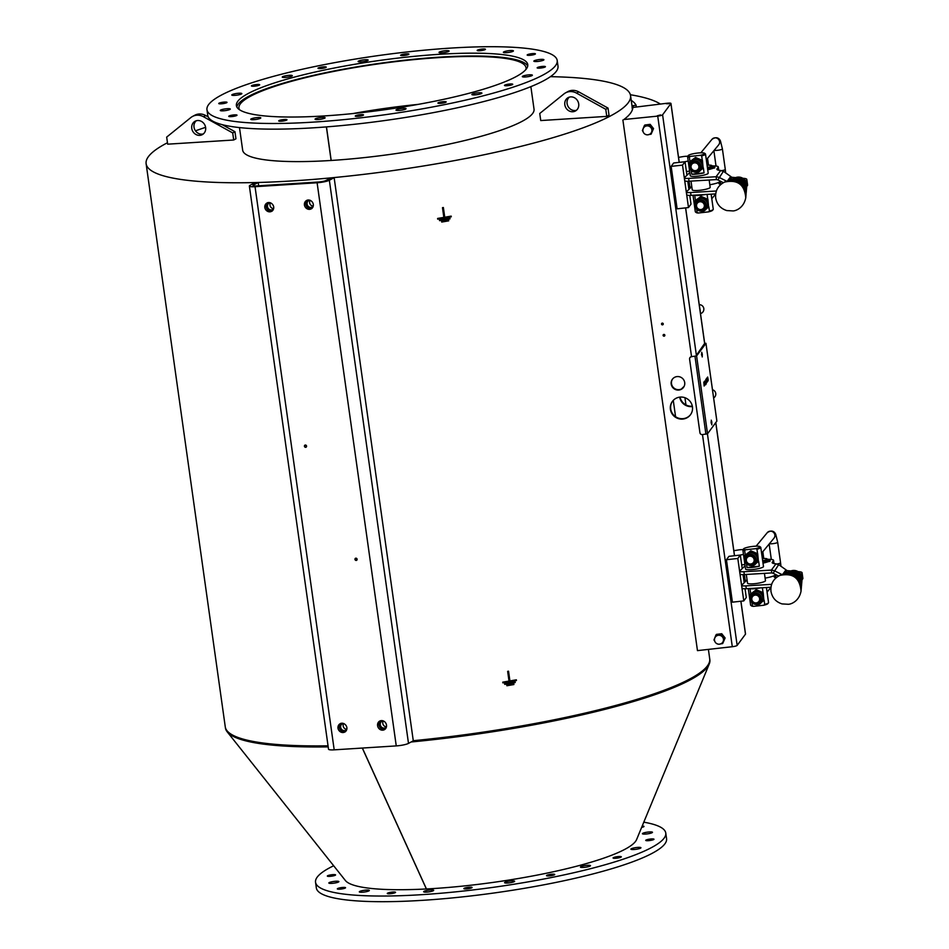 <?xml version="1.0" encoding="UTF-8"?>
<svg xmlns="http://www.w3.org/2000/svg" width="949" height="949" viewBox="0 0 949 949"><rect width="100%" height="100%" fill="white"/><g stroke="black" fill="none" stroke-linecap="round" stroke-linejoin="round"><path stroke-width="1.42" d="M721.252 634.395L722.877 636.589A4.709 4.579 -143.5 0 0 718.523 634.798L721.738 633.718L716.424 634.395L715.926 635.059L718.523 634.798A4.709 4.579 -143.5 0 0 714.894 637.609L715.926 635.059M724.621 638.641L723.589 641.18A4.709 4.579 -143.5 0 0 722.877 636.589L724.621 638.641L725.119 637.977L721.738 633.718M721.382 643.564A4.709 4.579 -143.5 0 0 723.589 641.18L722.664 643.576L719.947 643.991M714.656 640.955L713.968 639.994L714.894 637.609A4.709 4.579 -143.5 0 0 714.633 638.558M718.263 644.169L716.839 643.671M722.664 643.576L725.119 637.977M715.487 636.85A4.531 4.401 36.5 0 1 721.857 635.854A4.531 4.401 36.5 0 1 722.758 642.236M649.662 125.019L651.287 127.225A4.709 4.579 -143.5 0 0 646.945 125.434L650.16 124.343L644.834 125.019L644.335 125.683L646.945 125.434A4.709 4.579 -143.5 0 0 643.303 128.234L644.335 125.683M653.031 129.266L651.999 131.816A4.709 4.579 -143.5 0 0 651.287 127.225L653.031 129.266L653.529 128.601L650.16 124.343M649.792 134.189A4.709 4.579 -143.5 0 0 651.999 131.816L651.085 134.2L648.357 134.616M643.078 131.579L642.378 130.618L643.303 128.234A4.709 4.579 -143.5 0 0 643.042 129.183M646.672 134.794L645.249 134.295M651.085 134.2L653.529 128.601M643.896 127.486A4.531 4.401 36.5 0 1 650.267 126.478A4.531 4.401 36.5 0 1 651.18 132.86M413.278 740.706A244.605 41.151 -8 0 0 709.71 658.772L708.393 649.389M167.463 142.741A244.605 41.151 -8 0 0 146.122 163.714L225.269 726.863A244.605 41.151 -8 0 0 328.046 745.819M146.122 163.714A244.605 41.151 -8 0 0 258.211 182.481L258.674 185.79M255.044 186.692L334.19 749.84L396.255 745.902L317.108 182.766L255.044 186.692A9.419 1.59 -8 0 1 249.373 186.04A9.419 1.59 -8 0 1 250.121 185.269L254.913 182.694L258.211 182.481A244.605 41.151 -8 0 0 330.845 177.878A244.605 41.151 -8 0 0 630.563 95.635A244.605 41.151 -8 0 0 550.408 76.667M205.601 127.332A244.605 41.151 -8 0 0 195.482 130.843M232.707 132.931L234.961 131.709L235.957 138.791L233.703 140.001L167.665 144.177L166.68 137.107L190.879 117.534A13.049 11.708 61.7 0 1 192.517 116.454A13.049 11.708 61.7 0 1 203.477 116.739L232.707 132.931L233.703 140.001M605.77 109.301L608.024 108.091L609.021 115.161L606.767 116.383L540.74 120.559L539.744 113.489L563.955 93.915A13.049 11.708 61.7 0 1 565.58 92.836A13.049 11.708 61.7 0 1 576.541 93.121L605.77 109.301L606.767 116.383M326.468 126.893L331.189 160.464A147.119 24.757 -8 0 0 534.038 109.194L530.871 86.632M239.48 127.581L242.659 150.144A147.119 24.757 -8 0 0 331.118 160.464L326.397 126.905M418.153 104.39A144.948 24.389 -8 0 0 352.72 113.583M525.9 69.514A144.948 24.389 -8 0 0 526.019 67.759A144.948 24.389 -8 0 0 379.09 63.785A144.948 24.389 -8 0 0 238.946 108.103A144.948 24.389 -8 0 0 239.539 109.752M527.727 66.074A147.119 24.757 -8 0 0 405.84 60.084A147.119 24.757 -8 0 0 248.436 96.418A147.119 24.757 -8 0 0 236.835 106.964M557.205 60.487L558 66.157A176.834 29.751 172 0 1 387.014 120.226A176.834 29.751 172 0 1 207.76 115.375L206.965 109.716A176.834 29.751 172 0 1 220.975 95.303A176.834 29.751 172 0 1 415.14 51.092A176.834 29.751 172 0 1 557.205 60.487A176.834 29.751 172 0 1 386.219 114.568A176.834 29.751 172 0 1 206.965 109.716M326.219 67.059A4.164 0.7 172 0 1 326.254 67.118A4.164 0.7 172 0 1 322.221 68.399A4.164 0.7 172 0 1 317.998 68.281A4.164 0.7 172 0 1 321.83 67.035A4.164 0.7 172 0 1 326.219 67.059M258.852 84.485A4.164 0.7 172 0 1 259.682 84.781A4.164 0.7 172 0 1 255.649 86.051A4.164 0.7 172 0 1 251.426 85.932A4.164 0.7 172 0 1 254.202 84.876A4.164 0.7 172 0 1 258.852 84.485M224.498 102.065A4.164 0.7 172 0 1 227.013 102.362A4.164 0.7 172 0 1 222.979 103.643A4.164 0.7 172 0 1 218.756 103.524A4.164 0.7 172 0 1 224.498 102.065M232.375 115.114A4.164 0.7 172 0 1 237.001 115.173A4.164 0.7 172 0 1 232.968 116.442A4.164 0.7 172 0 1 228.745 116.336A4.164 0.7 172 0 1 232.375 115.114M280.358 120.12A4.164 0.7 172 0 1 284.641 119.467A4.164 0.7 172 0 1 286.966 119.764A4.164 0.7 172 0 1 282.932 121.045A4.164 0.7 172 0 1 278.709 120.926A4.164 0.7 172 0 1 280.358 120.12M355.602 115.742A4.164 0.7 172 0 1 360.181 114.699A4.164 0.7 172 0 1 363.526 114.912A4.164 0.7 172 0 1 359.505 116.193A4.164 0.7 172 0 1 355.27 116.075A4.164 0.7 172 0 1 355.602 115.742M437.94 103.144A4.164 0.7 172 0 1 437.916 103.085A4.164 0.7 172 0 1 441.949 101.816A4.164 0.7 172 0 1 446.172 101.923A4.164 0.7 172 0 1 442.341 103.168A4.164 0.7 172 0 1 437.94 103.144M505.319 85.73A4.164 0.7 172 0 1 504.488 85.434A4.164 0.7 172 0 1 508.522 84.153A4.164 0.7 172 0 1 512.745 84.271A4.164 0.7 172 0 1 509.969 85.339A4.164 0.7 172 0 1 505.319 85.73M539.661 68.138A4.164 0.7 172 0 1 537.158 67.842A4.164 0.7 172 0 1 541.191 66.572A4.164 0.7 172 0 1 545.414 66.679A4.164 0.7 172 0 1 539.661 68.138M531.784 55.089A4.164 0.7 172 0 1 527.169 55.042A4.164 0.7 172 0 1 531.191 53.761A4.164 0.7 172 0 1 535.426 53.879A4.164 0.7 172 0 1 531.784 55.089M483.8 50.083A4.164 0.7 172 0 1 479.518 50.748A4.164 0.7 172 0 1 477.193 50.439A4.164 0.7 172 0 1 481.226 49.17A4.164 0.7 172 0 1 485.449 49.277A4.164 0.7 172 0 1 483.8 50.083M408.556 54.473A4.164 0.7 172 0 1 403.977 55.505A4.164 0.7 172 0 1 400.632 55.291A4.164 0.7 172 0 1 404.665 54.01A4.164 0.7 172 0 1 408.889 54.129A4.164 0.7 172 0 1 408.556 54.473M405.662 109.111A5.077 0.854 172 0 1 400.087 110.381A5.077 0.854 172 0 1 396.006 110.108A5.077 0.854 172 0 1 400.917 108.554A5.077 0.854 172 0 1 406.053 108.696A5.077 0.854 172 0 1 405.662 109.111M481.511 93.524A5.077 0.854 172 0 1 475.947 94.793A5.077 0.854 172 0 1 471.867 94.532A5.077 0.854 172 0 1 476.778 92.978A5.077 0.854 172 0 1 481.914 93.121A5.077 0.854 172 0 1 481.511 93.524M531.974 75.612A5.077 0.854 172 0 1 526.398 76.881A5.077 0.854 172 0 1 522.318 76.608A5.077 0.854 172 0 1 527.229 75.054A5.077 0.854 172 0 1 532.377 75.196A5.077 0.854 172 0 1 531.974 75.612M543.504 60.155A5.077 0.854 172 0 1 537.929 61.424A5.077 0.854 172 0 1 533.848 61.163A5.077 0.854 172 0 1 538.759 59.609A5.077 0.854 172 0 1 543.907 59.751A5.077 0.854 172 0 1 543.504 60.155M513.018 51.317A5.077 0.854 172 0 1 507.442 52.586A5.077 0.854 172 0 1 503.373 52.314A5.077 0.854 172 0 1 508.273 50.76A5.077 0.854 172 0 1 513.421 50.902A5.077 0.854 172 0 1 513.018 51.317M448.687 51.436A5.077 0.854 172 0 1 443.124 52.705A5.077 0.854 172 0 1 439.043 52.444A5.077 0.854 172 0 1 443.942 50.89A5.077 0.854 172 0 1 449.091 51.032A5.077 0.854 172 0 1 448.687 51.436M367.749 60.511A5.077 0.854 172 0 1 362.186 61.78A5.077 0.854 172 0 1 358.105 61.507A5.077 0.854 172 0 1 363.016 59.953A5.077 0.854 172 0 1 368.153 60.095A5.077 0.854 172 0 1 367.749 60.511M291.889 76.086A5.077 0.854 172 0 1 286.325 77.355A5.077 0.854 172 0 1 282.244 77.094A5.077 0.854 172 0 1 287.156 75.54A5.077 0.854 172 0 1 292.292 75.683A5.077 0.854 172 0 1 291.889 76.086M241.437 94.01A5.077 0.854 172 0 1 235.874 95.28A5.077 0.854 172 0 1 231.793 95.007A5.077 0.854 172 0 1 236.692 93.453A5.077 0.854 172 0 1 241.841 93.595A5.077 0.854 172 0 1 241.437 94.01M229.907 109.455A5.077 0.854 172 0 1 224.344 110.725A5.077 0.854 172 0 1 220.263 110.464A5.077 0.854 172 0 1 225.162 108.91A5.077 0.854 172 0 1 230.31 109.052A5.077 0.854 172 0 1 229.907 109.455M260.394 118.305A5.077 0.854 172 0 1 254.818 119.574A5.077 0.854 172 0 1 250.75 119.301A5.077 0.854 172 0 1 255.649 117.759A5.077 0.854 172 0 1 260.797 117.89A5.077 0.854 172 0 1 260.394 118.305M324.724 118.174A5.077 0.854 172 0 1 319.149 119.444A5.077 0.854 172 0 1 315.068 119.183A5.077 0.854 172 0 1 319.979 117.629A5.077 0.854 172 0 1 325.116 117.771A5.077 0.854 172 0 1 324.724 118.174M248.045 93.595A147.119 24.757 172 0 1 409.577 56.81A147.119 24.757 172 0 1 527.774 64.627A147.119 24.757 172 0 1 385.531 109.61A147.119 24.757 172 0 1 236.384 105.576A147.119 24.757 172 0 1 248.045 93.595M578.7 103.88A7.616 6.833 61.7 0 1 575.367 111.021A7.616 6.833 61.7 0 1 565.746 107.557A7.616 6.833 61.7 0 1 568.154 97.617A7.616 6.833 61.7 0 1 578.7 103.88M608.024 108.091L578.795 91.911A13.049 11.708 -118.3 0 0 567.834 91.614L565.58 92.836M569.353 97.13A7.616 6.833 -118.3 0 0 568.012 106.347A7.616 6.833 -118.3 0 0 576.434 110.298M205.625 127.498A7.616 6.833 61.7 0 1 202.303 134.639A7.616 6.833 61.7 0 1 192.683 131.176A7.616 6.833 61.7 0 1 195.091 121.247A7.616 6.833 61.7 0 1 205.625 127.498M234.961 131.709L222.22 124.663M208.234 116.917L205.731 115.529A13.049 11.708 -118.3 0 0 194.77 115.244L192.517 116.454M196.277 120.748A7.616 6.833 -118.3 0 0 194.936 129.966A7.616 6.833 -118.3 0 0 203.371 133.916M507.656 671.37L507.691 671.346A244.605 41.151 -8 0 0 508.545 671.204L509.91 680.931A244.605 41.151 -8 0 0 516.363 679.804L516.434 680.54L516.327 679.828A244.676 41.163 172 0 1 509.874 680.955L508.51 671.228A244.676 41.163 172 0 1 507.656 671.37L509.02 681.097A244.676 41.163 172 0 1 502.756 682.153L502.863 682.865A244.676 41.163 -8 0 0 516.434 680.54M502.756 682.153L502.792 682.141A244.605 41.151 -8 0 0 509.02 681.085M513.765 683.838A244.676 41.163 172 0 1 506.778 685.036L506.813 685.024A244.605 41.151 -8 0 0 513.8 683.814L513.907 684.526L513.8 683.814M437.596 218.46L437.631 218.436A244.605 41.151 -8 0 0 443.847 217.392A244.676 41.163 172 0 1 437.596 218.46L437.691 219.16A244.676 41.163 -8 0 0 451.261 216.835L451.166 216.135L451.261 216.835M442.519 207.653A244.605 41.151 -8 0 0 443.373 207.511L444.737 217.238A244.605 41.151 -8 0 0 451.202 216.111A244.676 41.163 172 0 1 444.713 217.25L443.337 207.523A244.676 41.163 172 0 1 442.483 207.677L442.519 207.653M449.897 218.163A244.676 41.163 172 0 1 439.446 219.954L439.482 219.931A244.605 41.151 -8 0 0 449.933 218.14L450.028 218.851L449.933 218.14M504.607 683.648L504.643 683.624A244.605 41.151 -8 0 0 515.105 681.833L515.2 682.545L515.07 681.856A244.676 41.163 172 0 1 504.607 683.648L504.714 684.359A244.676 41.163 -8 0 0 515.165 682.556M448.604 220.144A244.676 41.163 172 0 1 441.605 221.342L441.641 221.319A244.605 41.151 -8 0 0 448.64 220.121L448.699 220.844L448.64 220.121M631.227 100.345A249.67 42.005 172 0 1 636.079 105.185L631.998 105.825M633.422 107.023L633.22 105.624M636.079 105.185L636.293 106.703M630.385 94.746A278.425 46.845 172 0 1 660.279 104.01M687.705 156.253A5.801 0.973 -8 0 0 682.675 156.668L678.535 157.356M684.953 161.721L688.191 161.022M742.984 549.613A5.801 0.973 -8 0 0 737.966 550.029L733.814 550.717M740.244 555.07L743.47 554.382M506.778 685.036L506.885 685.747A244.676 41.163 -8 0 0 513.872 684.549M442.483 207.677L443.847 217.404M439.446 219.954L439.541 220.654A244.676 41.163 -8 0 0 449.992 218.863M441.605 221.342L441.712 222.054A244.676 41.163 -8 0 0 448.699 220.844M685.961 404.926L684.941 397.714M362.376 748.049L426.445 888.964A147.736 24.852 -8 0 0 636.577 839.616L709.247 664.015A244.605 41.151 -8 0 0 709.769 659.306M225.364 727.385A244.605 41.151 -8 0 0 227.155 731.774L345.412 880.542A147.736 24.852 -8 0 0 426.386 888.964L362.304 748.061M411.095 741.988A244.605 41.151 -8 0 0 709.247 664.015M227.155 731.774A244.605 41.151 -8 0 0 328.2 746.887M333.668 865.761A176.834 29.751 -8 0 0 329.54 867.861A176.834 29.751 -8 0 0 315.543 882.262A176.834 29.751 -8 0 0 494.797 887.113A176.834 29.751 -8 0 0 665.771 833.044A176.834 29.751 -8 0 0 643.802 822.178M343.918 888.525A4.164 0.7 172 0 1 339.647 889.189A4.164 0.7 172 0 1 337.322 888.881A4.164 0.7 172 0 1 341.343 887.612A4.164 0.7 172 0 1 345.566 887.718A4.164 0.7 172 0 1 343.918 888.525M331.948 876.129A4.164 0.7 172 0 1 327.334 876.069A4.164 0.7 172 0 1 331.355 874.8A4.164 0.7 172 0 1 335.578 874.919A4.164 0.7 172 0 1 331.948 876.129M642.176 826.105A4.164 0.7 172 0 1 643.991 826.425A4.164 0.7 172 0 1 641.643 827.409M649.365 839.177A4.164 0.7 172 0 1 653.98 839.236A4.164 0.7 172 0 1 649.958 840.506A4.164 0.7 172 0 1 645.735 840.399A4.164 0.7 172 0 1 649.365 839.177M618.807 856.532A4.164 0.7 172 0 1 621.31 856.817A4.164 0.7 172 0 1 617.289 858.098A4.164 0.7 172 0 1 613.066 857.979A4.164 0.7 172 0 1 618.807 856.532M553.919 874.183A4.164 0.7 172 0 1 554.738 874.48A4.164 0.7 172 0 1 550.717 875.749A4.164 0.7 172 0 1 546.494 875.642A4.164 0.7 172 0 1 549.269 874.575A4.164 0.7 172 0 1 553.919 874.183M472.08 887.41A4.164 0.7 172 0 1 472.104 887.469A4.164 0.7 172 0 1 468.071 888.739A4.164 0.7 172 0 1 463.847 888.632A4.164 0.7 172 0 1 467.679 887.386A4.164 0.7 172 0 1 472.08 887.41M395.211 892.653A4.164 0.7 172 0 1 390.632 893.697A4.164 0.7 172 0 1 387.287 893.472A4.164 0.7 172 0 1 391.32 892.202A4.164 0.7 172 0 1 395.543 892.321A4.164 0.7 172 0 1 395.211 892.653M652.07 832.712A5.077 0.854 172 0 1 646.506 833.981A5.077 0.854 172 0 1 642.426 833.708A5.077 0.854 172 0 1 647.337 832.154A5.077 0.854 172 0 1 652.473 832.297A5.077 0.854 172 0 1 652.07 832.712M640.539 848.169A5.077 0.854 172 0 1 634.976 849.426A5.077 0.854 172 0 1 630.895 849.165A5.077 0.854 172 0 1 635.806 847.611A5.077 0.854 172 0 1 640.943 847.754A5.077 0.854 172 0 1 640.539 848.169M590.088 866.081A5.077 0.854 172 0 1 584.525 867.35A5.077 0.854 172 0 1 580.444 867.078A5.077 0.854 172 0 1 585.355 865.524A5.077 0.854 172 0 1 590.492 865.666A5.077 0.854 172 0 1 590.088 866.081M514.228 881.657A5.077 0.854 172 0 1 508.664 882.926A5.077 0.854 172 0 1 504.583 882.665A5.077 0.854 172 0 1 509.494 881.111A5.077 0.854 172 0 1 514.631 881.253A5.077 0.854 172 0 1 514.228 881.657M433.29 890.731A5.077 0.854 172 0 1 427.726 892.001A5.077 0.854 172 0 1 423.645 891.728A5.077 0.854 172 0 1 428.557 890.174A5.077 0.854 172 0 1 433.693 890.316A5.077 0.854 172 0 1 433.29 890.731M368.971 890.862A5.077 0.854 172 0 1 363.396 892.131A5.077 0.854 172 0 1 359.315 891.858A5.077 0.854 172 0 1 364.226 890.304A5.077 0.854 172 0 1 369.363 890.447A5.077 0.854 172 0 1 368.971 890.862M338.485 882.012A5.077 0.854 172 0 1 332.909 883.282A5.077 0.854 172 0 1 328.84 883.009A5.077 0.854 172 0 1 333.74 881.455A5.077 0.854 172 0 1 338.888 881.597A5.077 0.854 172 0 1 338.485 882.012M315.543 882.262L316.337 887.92A176.834 29.751 -8 0 0 495.592 892.772A176.834 29.751 -8 0 0 666.566 838.702L665.771 833.044M632.414 109.657L632.117 107.545L632.841 107.462A245.328 41.27 -8 0 1 623.908 119.527L657.728 116.11L691.536 356.646L695.902 356.029L704.68 343.36M632.117 107.545L667.254 103.227A4.354 0.735 172 0 1 670.955 103.441A4.354 0.735 172 0 1 670.919 103.56L662.592 114.817A4.354 0.735 172 0 1 657.728 116.11M660.563 114.924L657.313 115.778L660.563 114.924M666.245 103.714L668.808 103.738L666.245 103.714M702.485 434.595L732.296 646.708L697.468 650.623L622.888 120.025M732.296 646.708A4.354 0.735 -8 0 0 737.159 645.415L745.487 634.157A4.354 0.735 -8 0 0 745.523 634.039A4.354 0.735 -8 0 0 745.451 633.92M675.569 416.694L673.268 400.371M664.193 335.768L664.003 334.428M662.604 324.451L662.414 323.111M690.03 357.548A2.171 2.112 36.5 0 1 691.536 356.646L696.602 355.946L705.937 343.348L704.656 343.241M663.268 323.894A0.89 0.866 36.5 0 1 661.88 324.688A0.89 0.866 36.5 0 1 662.604 323.146A0.89 0.866 36.5 0 1 663.268 323.894M664.858 335.211A0.89 0.866 36.5 0 1 663.47 336.005A0.89 0.866 36.5 0 1 664.193 334.463A0.89 0.866 36.5 0 1 664.858 335.211M671.192 384.084A6.88 6.69 36.5 0 1 681.928 377.939A6.88 6.69 36.5 0 1 676.317 389.837A6.88 6.69 36.5 0 1 671.192 384.084M670.409 409.316A11.234 10.925 36.5 0 1 687.93 399.304A11.234 10.925 36.5 0 1 678.76 418.723A11.234 10.925 36.5 0 1 670.409 409.316M680.053 397.097A11.234 10.925 -143.5 0 0 692.331 406.184M681.773 388.734A11.234 10.925 -143.5 0 0 681.702 388.841A11.234 10.925 36.5 0 1 684.004 386.587M672.568 379.031A6.88 6.69 -143.5 0 0 676.495 389.398A6.88 6.69 -143.5 0 0 683.636 387.216M692.402 406.552A11.234 10.925 36.5 0 1 679.686 397.145M672.556 401.202A11.234 10.925 -143.5 0 0 678.938 418.284A11.234 10.925 -143.5 0 0 690.611 414.559M663.446 334.594A0.89 0.866 -143.5 0 0 664.822 335.614M661.856 323.277A0.89 0.866 -143.5 0 0 663.221 324.285M689.769 195.411L691.002 204.165L688.488 207.558L677.123 208.827L671.157 166.383L673.66 162.991L685.036 161.721L686.898 174.948M687.776 181.271L688.879 189.1M688.488 207.558L682.521 165.102L685.036 161.721M671.157 166.383L682.521 165.102M726.685 181.223L718.951 177.297L716.08 176.739L688.63 178.388A7.248 1.222 172 0 1 684.383 177.878A7.248 1.222 172 0 1 684.443 177.665L689.804 172.493M716.365 190.998L690.623 192.54A7.248 1.222 172 0 1 686.364 192.03A7.248 1.222 172 0 1 686.435 191.817L691.441 186.941L689.911 187.107L689.081 181.212M712.284 165.945A13.049 2.195 172 0 1 718.286 166.953A13.049 2.195 172 0 1 718.168 167.332L717.017 168.875A14.496 2.444 -8 0 0 716.886 169.302A14.496 2.444 -8 0 0 719.769 170.322L723.411 171.271L731.809 177.261L735.653 177.617M687.574 156.585A9.063 1.518 -8 0 0 689.377 157.226L690.35 156.407A8.339 1.4 172 0 1 688.274 155.517L687.669 156.312A9.063 1.518 -8 0 0 687.574 156.585L690.255 175.684A9.063 1.518 -8 0 0 697.978 176.123A9.063 1.518 -8 0 0 708.191 173.169L705.51 154.058A9.063 1.518 -8 0 0 705.344 153.821L704.538 153.24A8.339 1.4 172 0 1 700.504 155.292L701.679 155.885A9.063 1.518 -8 0 0 705.51 154.058M712.106 167.273L714.633 166.988L714.763 167.831L711.738 168.673A8.339 1.4 172 0 1 707.717 169.764M712.355 166.383A8.339 1.4 172 0 1 712.616 166.466L714.799 166.526L714.727 167.593M714.633 166.988L711.608 167.819L711.738 168.673M707.574 168.697A6.88 1.163 -8 0 0 709.033 168.376M714.834 166.716L712.391 166.988M711.608 167.819A8.339 1.4 172 0 1 707.598 168.91M713.114 167.226L712.296 167.463L713.114 167.226M713.636 166.526L712.818 166.763L713.636 166.526M742.794 178.27L743.921 178.376A14.496 2.444 172 0 1 746.804 179.397A14.496 2.444 172 0 1 746.661 179.824L745.665 181.164M734.016 178.317A8.648 8.411 36.5 0 1 734.775 177.973L735.546 177.653A8.138 7.912 36.5 0 1 746.78 185.968L746.709 186.799A8.648 8.411 36.5 0 1 746.59 187.629M723.34 182.694L717.871 179.907L723.411 171.271M720.766 170.417L716.08 176.739L716.483 179.575L717.871 179.907M716.483 179.575L689.033 181.223A7.248 1.222 172 0 1 684.775 180.701L684.383 177.878M718.559 170.156L718.168 167.332M746.804 179.397L747.598 185.055A14.496 2.444 172 0 1 747.456 185.482L746.733 186.455M715.676 193.893L691.014 195.364A7.248 1.222 172 0 1 686.768 194.853L686.364 192.03M720.279 181.129L720.671 183.928A13.049 2.195 172 0 1 720.552 184.308L720.54 184.32M720.552 184.308L720.149 181.473L719.01 183.027A14.496 2.444 -8 0 0 718.868 183.442A14.496 2.444 -8 0 0 720.896 184.379M720.149 181.473A13.049 2.195 172 0 1 709.828 184.747M709.164 180.013L710.184 187.309A9.063 1.518 172 0 1 699.959 190.275A9.063 1.518 172 0 1 692.248 189.836L691.014 181.105M689.911 187.107L689.318 187.926L688.381 181.247M686.412 171.532L689.615 171.164M707.563 168.697A7.248 1.222 -8 0 0 712.308 167.095A7.248 1.222 -8 0 0 712.414 166.834L712.296 165.992A7.248 1.222 -8 0 0 712.165 165.79L711.762 165.506A6.88 1.163 172 0 1 711.786 165.933A6.88 1.163 172 0 1 707.385 167.427M707.444 167.843A7.248 1.222 -8 0 0 712.189 166.253A7.248 1.222 -8 0 0 712.296 165.992M707.088 165.245A6.88 1.163 172 0 1 711.762 165.506M701.679 155.885L702.307 160.357M703.363 167.914L704.063 172.86A9.063 1.518 172 0 1 697.669 173.999A9.063 1.518 172 0 1 691.762 174.213L691.216 170.369M689.982 161.591L689.377 157.226M703.138 168.187L702.438 160.428L695.546 157.451L702.106 160.832L703.138 168.187L700.113 170.488M698.357 171.781L696.436 172.255M695.546 157.451L689.674 161.828L695.214 157.854M698.571 159.456A6.524 6.323 -140.5 0 0 691.121 161.164L690.682 161.698A6.524 6.323 -140.5 0 0 691.679 170.737A6.524 6.323 -140.5 0 0 702.082 165.162A6.524 6.323 -140.5 0 0 690.682 161.698C684.905 167.605 696.447 176.739 700.742 170.013L701.181 169.468A6.524 6.323 -140.5 0 0 698.571 159.456M689.508 163.904L689.342 162.232M690.35 156.407L700.504 155.292M704.063 172.86L691.762 174.213M688.274 155.517A8.339 1.4 172 0 1 696.246 153.228A8.339 1.4 172 0 1 704.538 153.24M695.451 200.5L694.739 195.435A9.063 1.518 -8 0 0 700.659 195.221A9.063 1.518 -8 0 0 705.154 194.521M707.088 194.403L707.776 199.266M708.832 206.823L709.425 211.069L708.452 211.888L698.298 213.003L697.124 212.41A9.063 1.518 172 0 1 695.498 212.007A9.063 1.518 172 0 1 695.32 211.769L693.007 195.245M711.145 194.165L713.268 209.243A9.063 1.518 172 0 1 713.174 209.527A9.063 1.518 172 0 1 709.425 211.069M697.124 212.41L696.685 209.278M708.606 207.096L707.907 199.337L701.014 196.36L707.574 199.741L708.606 207.096L705.582 209.397M703.826 210.69L701.904 211.164M701.014 196.36L695.143 200.737L700.682 196.763M704.039 198.365A6.524 6.323 -140.5 0 0 696.59 200.073L696.151 200.619A6.524 6.323 -140.5 0 0 697.147 209.646A6.524 6.323 -140.5 0 0 707.551 204.071A6.524 6.323 -140.5 0 0 696.151 200.619C690.374 206.526 701.916 215.648 706.21 208.922L706.649 208.377A6.524 6.323 -140.5 0 0 704.039 198.365M694.976 202.813L694.81 201.141M708.452 211.888A8.339 1.4 -8 0 0 712.557 210.31L713.174 209.527M695.498 212.007L696.293 212.6A8.339 1.4 -8 0 0 698.298 213.003M703.85 208.365L704.336 207.772A4.354 4.211 -140.5 0 0 702.118 200.927A4.354 4.211 -140.5 0 0 697.622 202.232L697.147 202.825A4.354 4.211 -140.5 0 0 697.812 208.839A4.354 4.211 -140.5 0 0 704.751 205.126A4.354 4.211 -140.5 0 0 697.147 202.825M699.888 201.769A3.986 3.867 39.5 0 1 704.087 207.238A3.986 3.867 39.5 0 1 697.337 207.973A3.986 3.867 39.5 0 1 699.888 201.769M698.381 169.444L698.867 168.863A4.354 4.211 -140.5 0 0 696.649 162.018A4.354 4.211 -140.5 0 0 692.153 163.323L691.679 163.916A4.354 4.211 -140.5 0 0 695.629 170.927A4.354 4.211 -140.5 0 0 696.163 162.599A4.354 4.211 -140.5 0 0 691.679 163.916M695.522 170.642A3.986 3.867 39.5 0 1 691.323 165.173A3.986 3.867 39.5 0 1 698.073 164.438A3.986 3.867 39.5 0 1 695.522 170.642M711.216 194.64L712.331 202.588M706.863 163.679L705.748 155.731M734.775 177.973A8.648 8.411 36.5 0 1 746.709 186.799M731.276 179.42A10.415 10.131 36.5 0 1 732.094 179.053L733.162 178.614A9.704 9.443 36.5 0 1 746.555 188.519L746.46 189.681A10.415 10.131 36.5 0 1 746.341 190.559M732.094 179.053A10.415 10.131 36.5 0 1 746.46 189.681M745.048 588.771L746.282 597.514L743.779 600.907L732.403 602.176L726.436 559.732L728.939 556.339L740.315 555.07L742.177 568.309M743.067 574.62L744.158 582.449M743.779 600.907L737.812 558.463L740.315 555.07M726.436 559.732L737.812 558.463M781.964 574.572L774.23 570.646L771.371 570.088L743.909 571.737A7.248 1.222 172 0 1 739.662 571.227A7.248 1.222 172 0 1 739.734 571.013L745.084 565.841M771.644 584.347L745.902 585.889A7.248 1.222 172 0 1 741.644 585.379A7.248 1.222 172 0 1 741.715 585.165L746.721 580.29L745.19 580.456L744.372 574.572M762.735 561.191A7.248 1.222 -8 0 0 767.468 559.602A7.248 1.222 -8 0 0 767.575 559.341A13.049 2.195 172 0 1 773.565 560.301A13.049 2.195 172 0 1 773.447 560.681L772.296 562.223A14.496 2.444 -8 0 0 772.166 562.65A14.496 2.444 -8 0 0 775.048 563.682L778.69 564.619L787.089 570.622L790.932 570.966M742.853 549.934A9.063 1.518 -8 0 0 744.657 550.574L745.629 549.756A8.339 1.4 172 0 1 743.553 548.878L742.948 549.661A9.063 1.518 -8 0 0 742.853 549.934L745.534 569.032A9.063 1.518 -8 0 0 753.257 569.471A9.063 1.518 -8 0 0 763.482 566.517L760.79 547.419A9.063 1.518 -8 0 0 760.624 547.17L759.829 546.588A8.339 1.4 172 0 1 755.784 548.652L756.958 549.234A9.063 1.518 -8 0 0 760.79 547.419M767.385 560.622L769.924 560.337L770.042 561.179L767.017 562.022A8.339 1.4 172 0 1 762.996 563.113M767.634 559.732A8.339 1.4 172 0 1 767.895 559.815L770.078 559.874L770.007 560.942M769.924 560.337L766.899 561.167L767.017 562.022M762.367 558.605A6.88 1.163 172 0 1 767.041 558.854L767.444 559.151A7.248 1.222 -8 0 1 767.575 559.341L767.705 560.183A7.248 1.222 -8 0 1 767.587 560.444A7.248 1.222 -8 0 1 762.854 562.045A6.88 1.163 -8 0 0 764.313 561.725M770.125 560.064L767.67 560.337M766.899 561.167A8.339 1.4 172 0 1 762.877 562.259M768.393 560.586L767.575 560.823L768.393 560.586M768.915 559.874L768.097 560.112L768.915 559.874M798.073 571.618L799.2 571.725A14.496 2.444 172 0 1 802.083 572.745A14.496 2.444 172 0 1 801.941 573.172L800.956 574.513M789.295 571.678A8.648 8.411 36.5 0 1 790.054 571.322L790.825 571.001A8.138 7.912 36.5 0 1 802.059 579.317L801.988 580.147A8.648 8.411 36.5 0 1 801.881 580.978M778.619 576.043L773.15 573.255L778.69 564.619M776.045 563.765L771.371 570.088L771.762 572.923L773.15 573.255M771.762 572.923L744.313 574.572A7.248 1.222 172 0 1 740.054 574.05L739.662 571.227M773.85 563.504L773.447 560.681M802.083 572.745L802.878 578.416A14.496 2.444 172 0 1 802.735 578.831L802.024 579.803M770.956 587.241L746.294 588.724A7.248 1.222 172 0 1 742.047 588.202L741.644 585.379M775.558 574.489L775.962 577.277A13.049 2.195 172 0 1 775.831 577.656L775.44 574.821L774.289 576.375A14.496 2.444 -8 0 0 774.147 576.802A14.496 2.444 -8 0 0 776.175 577.727M775.44 574.821A13.049 2.195 172 0 1 765.108 578.107M764.443 573.362L765.463 580.669A9.063 1.518 172 0 1 755.238 583.623A9.063 1.518 172 0 1 747.527 583.184L746.294 574.453M745.19 580.456L744.597 581.274L743.66 574.608M741.691 564.88L744.906 564.525M767.041 558.854A6.88 1.163 172 0 1 767.065 559.281A6.88 1.163 172 0 1 762.676 560.776M756.958 549.234L757.587 553.706M758.642 561.262L759.342 566.221A9.063 1.518 172 0 1 752.96 567.348A9.063 1.518 172 0 1 747.041 567.561L746.507 563.718M745.273 554.94L744.657 550.574M758.417 561.535L757.717 553.777L750.825 550.8L757.385 554.18L758.417 561.535L755.392 563.836M753.636 565.13L751.727 565.604M750.825 550.8L744.621 555.58L750.493 551.203M753.85 552.804A6.524 6.323 -140.5 0 0 746.4 554.513L745.961 555.058A6.524 6.323 -140.5 0 0 746.958 564.086A6.524 6.323 -140.5 0 0 757.373 558.51A6.524 6.323 -140.5 0 0 745.961 555.058C740.184 560.966 751.727 570.088 756.021 563.362L756.46 562.816A6.524 6.323 -140.5 0 0 753.85 552.804M744.787 557.253L744.621 555.58M745.629 549.756L755.784 548.652M759.342 566.221L747.041 567.561M743.553 548.878A8.339 1.4 172 0 1 751.525 546.577A8.339 1.4 172 0 1 759.829 546.588M750.742 593.849L750.03 588.783A9.063 1.518 -8 0 0 755.938 588.57A9.063 1.518 -8 0 0 760.434 587.87M762.367 587.751L763.055 592.627M764.111 600.171L764.716 604.418L763.731 605.248L753.589 606.352L752.415 605.759A9.063 1.518 172 0 1 750.778 605.355A9.063 1.518 172 0 1 750.612 605.118L748.286 588.605M766.424 587.514L768.548 602.591A9.063 1.518 172 0 1 768.453 602.876A9.063 1.518 172 0 1 764.716 604.418M752.415 605.759L751.976 602.627M763.886 600.444L763.186 592.698L756.294 589.709L762.854 593.101L763.886 600.444L760.861 602.745M759.105 604.038L757.195 604.513M756.294 589.709L750.09 594.489L755.962 590.112M759.319 591.713A6.524 6.323 -140.5 0 0 751.869 593.422L751.43 593.967A6.524 6.323 -140.5 0 0 752.427 602.995A6.524 6.323 -140.5 0 0 762.842 597.419A6.524 6.323 -140.5 0 0 751.43 593.967C745.653 599.875 757.195 609.009 761.489 602.271L761.928 601.737A6.524 6.323 -140.5 0 0 759.319 591.713M750.256 596.162L750.09 594.489M763.731 605.248A8.339 1.4 -8 0 0 767.848 603.659L768.453 602.876M750.778 605.355L751.584 605.948A8.339 1.4 -8 0 0 753.589 606.352M759.129 601.713L759.615 601.12A4.354 4.211 -140.5 0 0 757.397 594.276A4.354 4.211 -140.5 0 0 752.901 595.592L752.427 596.174A4.354 4.211 -140.5 0 0 753.091 602.188A4.354 4.211 -140.5 0 0 760.03 598.475A4.354 4.211 -140.5 0 0 752.427 596.174M755.179 595.118A3.986 3.867 39.5 0 1 759.366 600.587A3.986 3.867 39.5 0 1 752.616 601.322A3.986 3.867 39.5 0 1 755.179 595.118M753.66 562.804L754.147 562.211A4.354 4.211 -140.5 0 0 751.928 555.367A4.354 4.211 -140.5 0 0 747.432 556.672L746.958 557.265A4.354 4.211 -140.5 0 0 750.908 564.275A4.354 4.211 -140.5 0 0 751.442 555.948A4.354 4.211 -140.5 0 0 746.958 557.265M750.801 563.991A3.986 3.867 39.5 0 1 746.602 558.522A3.986 3.867 39.5 0 1 753.352 557.787A3.986 3.867 39.5 0 1 750.801 563.991M766.495 587.989L767.611 595.936M762.142 557.027L761.027 549.08M790.054 571.322A8.648 8.411 36.5 0 1 801.988 580.147M786.567 572.769A10.415 10.131 36.5 0 1 787.373 572.401L788.441 571.962A9.704 9.443 36.5 0 1 801.846 581.879L801.739 583.03A10.415 10.131 36.5 0 1 801.632 583.908M787.373 572.401A10.415 10.131 36.5 0 1 801.739 583.03M716.863 421.083L707.539 433.776L702.367 434.606A2.171 2.112 36.5 0 1 699.935 432.72L689.591 359.149A2.171 2.112 36.5 0 1 691.43 356.777M711.833 422.08L711.774 424.855L711.252 420.17L711.833 422.08M702.296 354.155L702.224 356.943L701.702 352.257L702.296 354.155M708.215 380.098L707.681 377.026L708.215 380.098M707.764 381.225L707.29 377.512M707.385 381.723L706.91 378.022M706.507 378.556L706.981 382.257L706.507 378.556M706.637 382.744L706.163 379.042M706.258 383.254L705.748 379.576M705.273 381.273L705.51 384.274M704.312 384.63L703.814 382.269L704.146 386.029M704.668 383.23L704.277 381.581M704.763 385.294L704.656 383.23M705.226 384.084L704.609 381.107L704.977 384.903M704.609 381.107L704.977 384.416M706.127 383.835L705.783 384.653M711.24 423.325L711.074 421.783M701.702 355.412L701.525 353.87M708.215 380.11L708.025 380.786M707.681 377.038L708.12 380.217M707.432 378.2L707.717 380.822M707.052 378.698L707.337 381.332M706.495 378.556L707.017 382.233M706.685 379.209L706.969 381.842M706.305 379.719L706.59 382.352M705.926 380.229L706.21 382.862M705.202 381.368L705.261 382.15M705.214 382.483L705.463 383.918M703.897 382.162L704.49 385.555M703.921 382.696L704.075 384.464M704.419 382.269L704.704 384.891M704.597 381.107L704.882 381.878M317.108 182.766A9.419 1.59 -8 0 0 329.35 180.251L334.143 177.677L330.845 177.878L326.053 180.464A5.801 0.973 172 0 1 318.52 182.006L256.455 185.933A5.801 0.973 -8 0 1 252.968 185.53A5.801 0.973 -8 0 1 253.419 185.055L253.537 185.862M305.839 445.117A1.174 1.056 -118.3 0 0 306.563 446.457M356.385 558.249A1.174 1.056 -118.3 0 0 357.109 559.602M304.427 446.232A1.174 1.056 61.7 0 1 306.42 445.662A1.174 1.056 61.7 0 1 306.053 447.204A1.174 1.056 61.7 0 1 304.427 446.232M354.973 559.376A1.174 1.056 61.7 0 1 356.966 558.807A1.174 1.056 61.7 0 1 356.599 560.337A1.174 1.056 61.7 0 1 354.973 559.376M304.415 204.984A4.887 4.389 61.7 0 1 313.324 204.415A4.887 4.389 61.7 0 1 304.415 204.984M264.795 207.487A4.887 4.389 61.7 0 1 273.703 206.929A4.887 4.389 61.7 0 1 264.795 207.487M377.583 725.677A4.887 4.389 61.7 0 1 386.504 725.107A4.887 4.389 61.7 0 1 377.583 725.677M337.974 728.18A4.887 4.389 61.7 0 1 346.883 727.622A4.887 4.389 61.7 0 1 337.974 728.18M340.857 723.292A4.887 4.389 -118.3 0 0 345.412 731.762M380.466 720.777A4.887 4.389 -118.3 0 0 385.033 729.247M267.677 202.6A4.887 4.389 -118.3 0 0 272.233 211.069M307.286 200.085A4.887 4.389 -118.3 0 0 311.853 208.555M334.143 177.677L413.289 740.813L408.497 743.387A9.419 1.59 172 0 1 396.255 745.902M334.19 749.84A9.419 1.59 172 0 1 328.52 749.176L249.373 186.04M258.211 182.481L253.419 185.055M343.68 723.482A3.666 3.286 -118.3 0 0 346.812 729.295M346.859 729.223A3.666 3.286 61.7 0 1 340.655 727.278A3.666 3.286 61.7 0 1 343.763 723.482M342.198 723.126A4.354 3.903 -118.3 0 0 339.872 727.397A4.354 3.903 -118.3 0 0 346.29 730.73M270.501 202.789A3.666 3.286 -118.3 0 0 273.632 208.602M273.68 208.531A3.666 3.286 61.7 0 1 267.476 206.574A3.666 3.286 61.7 0 1 270.584 202.789M269.018 202.434A4.354 3.903 -118.3 0 0 266.693 206.704A4.354 3.903 -118.3 0 0 273.11 210.037M383.301 720.967A3.666 3.286 -118.3 0 0 386.433 726.78M386.468 726.709A3.666 3.286 61.7 0 1 380.276 724.763A3.666 3.286 61.7 0 1 383.384 720.967M381.818 720.611A4.354 3.903 -118.3 0 0 379.493 724.882A4.354 3.903 -118.3 0 0 385.911 728.215M310.121 200.275A3.666 3.286 -118.3 0 0 313.253 206.087M313.289 206.016A3.666 3.286 61.7 0 1 307.096 204.071A3.666 3.286 61.7 0 1 310.204 200.275M308.639 199.919A4.354 3.903 -118.3 0 0 306.313 204.189A4.354 3.903 -118.3 0 0 312.731 207.523M699.591 307.156A4.531 0.664 80.6 0 1 700.054 309.611A4.531 0.664 80.6 0 1 700.089 309.849A4.531 0.664 80.6 0 1 700.315 312.316M722.652 642.39A4.531 4.401 -143.5 0 0 720.089 635.415A4.531 4.401 -143.5 0 0 715.368 637.004A4.531 4.531 0 0 0 716.317 643.339A4.531 4.531 0 0 0 722.652 642.39L722.877 642.093M651.061 133.014A4.531 4.401 -143.5 0 0 648.499 126.039A4.531 4.401 -143.5 0 0 643.778 127.629A4.531 4.531 0 0 0 644.727 133.963A4.531 4.531 0 0 0 651.061 133.014L651.287 132.718M578.795 91.911L576.541 93.121M205.731 115.529L203.477 116.739M696.4 355.353L662.592 114.817M737.159 645.415L707.432 433.859M715.76 422.661L734.467 555.723M740.861 601.227L745.487 634.157M670.919 103.56L679.176 162.374M685.581 207.878L704.716 344.096M711.952 167.783L712.07 168.637M714.419 168.056L714.3 167.214M730.635 176.633L727.48 180.903M729.805 179.966L731.809 177.261M688.63 178.388L689.033 181.223M717.017 168.875L717.136 169.669M747.456 185.482L746.661 179.824M691.014 195.364L690.623 192.54M719.117 183.809L719.01 183.027M706.115 204.45A5.255 5.089 39.5 0 1 699.033 209.729A5.255 5.089 39.5 0 1 697.788 200.844A5.255 5.089 39.5 0 1 706.115 204.45M700.647 165.529A5.255 5.089 39.5 0 1 693.565 170.82A5.255 5.089 39.5 0 1 692.319 161.935A5.255 5.089 39.5 0 1 700.647 165.529M706.732 159.337L718.69 144.853A4.354 4.211 -140.5 0 0 718.013 138.839A4.354 4.211 -140.5 0 0 711.975 139.325L700.837 152.825M714.158 150.345A4.354 0.735 -8 0 0 717.42 150.322A4.354 0.735 -8 0 0 722.403 148.898L720.528 141.271C720.457 140.915 718.274 135.007 711.975 139.325M721.964 170.606A4.354 0.735 -8 0 0 725.285 169.42L722.403 148.898M730.398 179.729A11.53 11.21 36.5 0 1 746.305 191.496L746.222 192.469A12.123 11.791 -143.5 0 0 728.63 180.476L730.398 179.729C739.971 177.866 745.285 181.793 746.305 191.496M746.104 193.406A12.123 11.791 -143.5 0 0 746.222 192.469L746.104 193.406M730.291 180.073A11.981 11.649 36.5 0 1 746.009 191.698M727.705 180.808A13.298 12.93 36.5 0 1 746.056 194.379L745.973 195.352A13.891 13.511 -143.5 0 0 725.949 181.556L727.705 180.808C738.761 178.661 744.87 183.193 746.056 194.379M745.867 196.277A13.891 13.511 -143.5 0 0 745.973 195.352L745.867 196.277M727.847 181.069A13.749 13.369 36.5 0 1 745.772 194.331M724.55 182.089A15.065 14.65 36.5 0 1 724.573 182.078A15.065 14.65 36.5 0 1 745.76 197.76A15.065 14.65 36.5 0 1 745.76 197.783C743.838 207.89 735.878 210.903 733.019 210.927L726.756 210.559C720.564 208.578 716.875 204.391 715.688 198.009C715.095 190.737 718.037 185.435 724.526 182.101A15.089 14.686 36.5 0 1 745.76 197.807L745.76 197.76C744.609 184.533 737.551 179.314 724.573 182.078L724.526 182.101M767.231 561.132L767.35 561.986M769.698 561.417L769.58 560.562M785.914 569.993L782.759 574.252M785.084 573.315L787.089 570.622M743.909 571.737L744.313 574.572M772.296 562.223L772.415 563.018M802.735 578.831L801.941 573.172M746.294 588.724L745.902 585.889M774.396 577.158L774.289 576.375M761.395 597.799A5.255 5.089 39.5 0 1 754.313 603.078A5.255 5.089 39.5 0 1 753.067 594.193A5.255 5.089 39.5 0 1 761.395 597.799M755.926 558.89A5.255 5.089 39.5 0 1 748.844 564.169A5.255 5.089 39.5 0 1 747.598 555.284A5.255 5.089 39.5 0 1 755.926 558.89M762.011 552.686L773.969 538.202A4.354 4.211 -140.5 0 0 773.293 532.187A4.354 4.211 -140.5 0 0 767.255 532.674L756.116 546.173M769.437 543.694A4.354 0.735 -8 0 0 772.7 543.682A4.354 0.735 -8 0 0 777.682 542.247L775.808 534.619C775.736 534.263 773.565 528.356 767.255 532.674M777.243 563.955A4.354 0.735 -8 0 0 780.564 562.769L777.682 542.247M785.677 573.077A11.53 11.21 36.5 0 1 801.585 584.845L801.502 585.818A12.123 11.791 -143.5 0 0 783.921 573.825L785.677 573.077C795.262 571.215 800.565 575.141 801.585 584.845M801.383 586.755A12.123 11.791 -143.5 0 0 801.502 585.818L801.383 586.755M785.57 573.421A11.981 11.649 36.5 0 1 801.288 585.058M782.984 574.157A13.298 12.93 36.5 0 1 801.336 587.739L801.253 588.7A13.891 13.511 -143.5 0 0 781.241 574.904L782.984 574.157C794.04 572.022 800.161 576.541 801.336 587.739M801.146 589.626A13.891 13.511 -143.5 0 0 801.253 588.7L801.146 589.626M783.127 574.418A13.749 13.369 36.5 0 1 801.051 587.68M801.039 591.108C799.888 577.894 792.83 572.662 779.853 575.438A15.065 14.65 36.5 0 1 779.853 575.438A15.065 14.65 36.5 0 1 801.039 591.108A15.065 14.65 36.5 0 1 801.039 591.132L801.039 591.156C799.117 601.239 791.158 604.252 788.299 604.276L782.035 603.908C775.855 601.927 772.166 597.74 770.968 591.357C770.374 584.086 773.316 578.783 779.805 575.45A15.089 14.686 36.5 0 1 801.039 591.156M705.926 434.203L694.988 356.385M696.602 355.946L707.539 433.776M716.875 421.166L705.937 343.348M329.35 180.251L408.497 743.387M632.224 107.403L630.563 95.635M707.539 158.364L708.488 165.162M762.818 551.713L763.767 558.51M745.523 634.039L740.92 601.227M734.526 555.723L715.807 422.59M704.775 344.036L685.641 207.878M679.235 162.362L670.955 103.441M718.749 170.203L718.286 166.953M715.653 194.059L712.201 198.246M713.873 150.689L716.032 166.051M725.665 172.943L725.285 169.42M774.028 563.552L773.565 560.301M770.932 587.419L767.48 591.595M769.153 544.038L771.312 559.412M780.944 566.292L780.564 562.769M716.886 421.119L705.949 343.301M700.492 313.585A4.531 4.531 0 0 0 699.235 304.676M713.624 397.963A4.531 4.531 0 0 0 712.474 389.731"/></g></svg>
